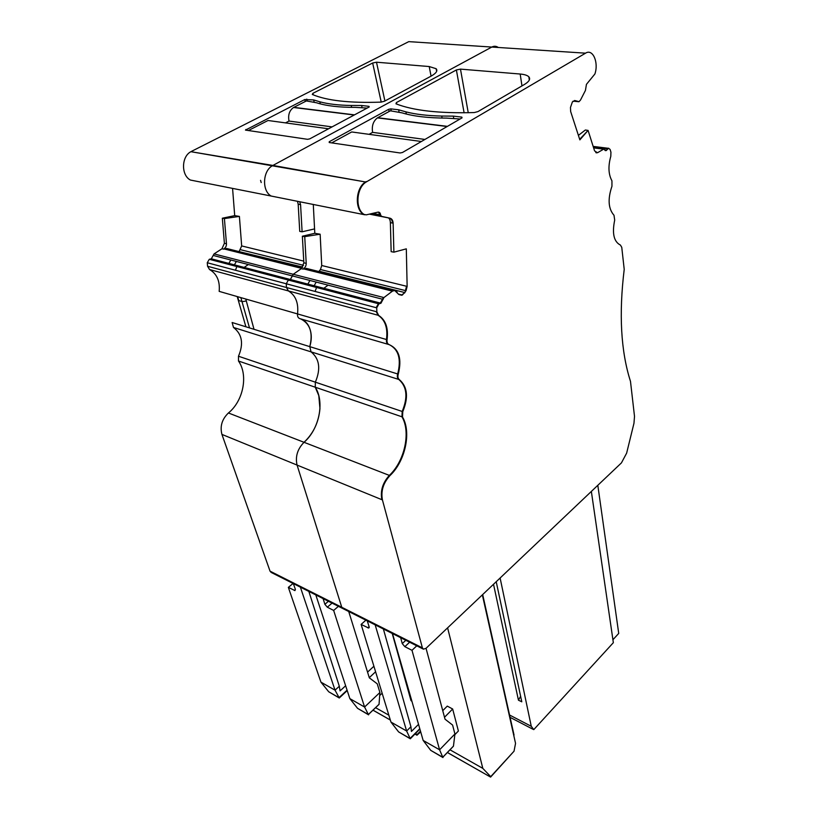 <?xml version="1.0" encoding="UTF-8"?>
<svg xmlns="http://www.w3.org/2000/svg" width="818" height="818" viewBox="0 0 818 818"><rect width="100%" height="100%" fill="white"/><g stroke="black" fill="none" stroke-linecap="round" stroke-linejoin="round"><path stroke-width="1.23" d="M367.139 108.078L355.503 107.373C339.041 107.414 326.045 105.88 316.535 102.771L306.372 100.941L293.539 107.495C289.388 110.491 287.885 115.011 289.02 121.064L332.077 126.892M285.502 122.884L289.02 121.064M328.539 128.784L268.038 120.491L248.283 130.573M460.094 118.999L446.516 118.109C428.121 118.048 413.305 116.299 402.057 112.864L390.36 110.808L377.425 117.894C373.223 121.115 371.617 125.941 372.599 132.363L424.931 139.438M369.061 134.336L372.599 132.363M421.372 141.504L351.699 131.954L331.719 142.884M396.137 290.4L397.395 292.997M237.21 296.566L245.901 326.791M240.85 297.609L249.51 327.916M236.872 266.484L235.461 270.247M254.009 329.306L245.778 299.03M248.335 264.531L244.091 267.455M634.512 416.393L633.96 423.305L626.639 453.131L621.435 462.886L426.086 648.265L423.448 649.185L422.395 647.866L382.425 499.921C380.769 491.045 383.274 482.947 389.92 475.626C405.247 461.362 411.597 432.262 402.517 416.996L402.763 411.659C408.663 397.415 407.528 386.74 399.368 379.634C397.937 378.519 397.568 376.689 398.254 374.143C402.067 358.877 399.051 349.041 389.184 344.634C387.487 343.979 386.781 342.333 387.067 339.685C388.53 328.1 385.718 320.012 378.652 315.421L376.853 311.822L376.72 307.844L378.918 303.867L380.953 303.233L383.928 297.578L392.435 291.147L394.644 290.451L398.816 294.48L402.333 295.073L406.045 290.748L407.139 286.392L406.311 248.846L393.887 252.169L393.121 223.191C392.937 220.441 391.914 218.784 390.033 218.202L381.485 216.351L380.575 214.899C380.329 212.915 379.46 211.995 377.998 212.138L366.28 214.848L364.163 214.469C355.032 209.306 356.219 187.987 366.096 182.066L585.555 53.17C592.794 48.395 598.878 62.352 594.901 73.988L586.445 84.346L585.443 90.409L580.514 100.031L579.032 101.677L575.105 100.604L572.416 101.861L570.463 107.485L570.657 111.534L579.87 139.878L588.07 130.399L594.584 150.911L597.488 152.751L603.735 149.121L606.138 150.614L608.459 148.314L610.064 149.357L610.934 152.179L610.801 156.31C608.03 166.187 608.408 174.357 611.946 180.819L611.956 186.238C607.6 199.101 608.285 208.774 614.001 215.267L614.696 220.103C611.946 233.416 613.858 241.739 620.412 245.063L621.762 247.333L624.216 269.357C618.776 313.969 620.872 351.3 630.484 381.352L634.512 416.393M579.686 139.326L588.07 130.399M381.485 216.351L380.575 214.899M393.121 223.191L390.37 222.639L391.157 251.658L393.887 252.169M380.84 303.274L380.237 303.12L382.548 299.235L383.151 299.388M309.91 280.451L307.854 284.153M270.032 571.148L341.771 607.273L342.885 608.572L341.771 607.273L297.067 465.074C295.165 456.628 297.476 449.031 304.03 442.303C297.476 449.031 295.165 456.628 297.067 465.074L221.934 434.409L270.032 571.148L271.187 572.436L342.599 608.428M382.425 499.921L381.863 499.686C380.206 490.82 382.701 482.722 389.348 475.401L304.03 442.303C319.194 429.266 324.858 401.883 315.247 387.211L315.349 382.17L315.247 387.211L318.775 395.564L319.95 408.591C318.775 422.129 313.468 433.366 304.03 442.303L228.416 412.978C221.995 419.194 219.838 426.342 221.934 434.409M389.92 475.626L389.348 475.401C404.675 461.147 411.025 432.057 401.945 416.791L402.19 411.464L315.349 382.17C320.942 368.867 319.511 358.754 311.044 351.852L309.777 346.638L311.044 351.852C319.511 358.754 320.942 368.867 315.349 382.17L238.478 356.239L238.478 361.014C248.457 375.114 243.355 400.984 228.416 412.978M402.763 411.659L402.19 411.464C408.08 397.221 406.945 386.556 398.785 379.46C397.354 378.335 396.986 376.505 397.671 373.959L309.777 346.638C313.182 332.783 310.083 323.509 300.472 318.815C303.877 319.961 306.566 322.272 308.55 325.779C311.709 331.904 312.118 338.856 309.777 346.638L232.118 322.507L233.498 327.466C242.138 334.163 243.795 343.754 238.478 356.239M389.184 344.634L388.601 344.46C386.894 343.805 386.188 342.159 386.474 339.521L297.537 313.928C297.312 316.402 298.069 317.967 299.807 318.621C298.069 317.967 297.312 316.402 297.537 313.928C298.703 303.049 295.656 295.38 288.396 290.922L286.484 287.507L288.396 290.922C295.656 295.38 298.703 303.049 297.537 313.928L219.173 291.372C220.103 281.126 216.903 273.846 209.551 269.531L207.567 266.269L207.261 262.742L209.285 259.296L211.31 258.815L214.05 253.907L221.954 248.764L224.398 243.283L226.474 243.795C226.514 246.208 225.502 247.987 223.426 249.132L227.067 248.59M387.067 339.685L386.474 339.521C387.936 327.926 385.125 319.848 378.059 315.257L376.249 311.668L286.484 287.507L286.249 283.764L288.365 280.073L286.249 283.764L207.261 262.742M376.72 307.844L376.127 307.691L378.437 303.672L288.365 280.073L290.4 279.521L293.253 274.275L290.288 279.551L211.197 258.846M213.345 255.482L382.548 299.235L383.325 297.425L293.253 274.275L301.28 268.672L303.856 262.813L306.218 263.396C306.198 265.962 305.114 267.854 302.957 269.091L306.709 268.488M313.284 204.388L314.797 233.294L302.353 236.228L303.856 262.813M364.828 214.786L271.187 196.044C261.872 191.075 262.527 171.197 272.292 165.798L272.905 165.441L272.292 165.798C262.527 171.197 261.872 191.075 271.187 196.044L273.222 196.453M364.163 214.469L363.55 214.347C354.409 209.183 355.595 187.874 365.472 181.964L272.905 165.441L491.802 47.055C494.072 45.88 496.24 46.023 498.295 47.475M378.417 212.087L379.961 214.786L372.701 213.355M299.674 201.688L300.574 204.653L298.181 204.173L299.736 231.392L302.108 231.801L314.572 228.897L314.797 233.294L320.145 234.204L304.725 236.647L306.218 263.396M302.353 236.228L304.725 236.647M314.132 285.799L316.188 282.077M460.473 69.121L520.187 74.029C524.481 74.407 527.375 75.328 528.837 76.81C530.698 78.998 529.226 81.555 524.43 84.469L477.927 111.606L474.256 112.557C439.481 113.549 413.387 110.635 395.963 103.804L396.403 102.567L456.383 69.959L460.473 69.121L468.244 112.731M453.724 118.252L453.325 116.125L461.853 117.117L462.037 117.864L402.466 152.496L400.104 152.976L329.204 142.516L329.245 141.729L329.45 142.547M389.133 111.473L388.673 109.315L329.245 141.729M388.673 109.315L390.82 108.876L398.611 109.786L399.072 111.984M453.325 116.125L441.72 116.054C427.477 115.747 415.534 114.346 405.902 111.862L398.611 109.786M390.37 222.639C390.196 219.868 389.429 218.263 388.069 217.823L390.033 218.202M320.145 234.204L321.73 265.513L320.451 269.521L318.877 271.525M383.376 628.981L410.922 726.742L406.628 731.006L390.953 722.069L361.127 624.41L368.642 628.05L369.143 626.803L367.251 620.852M405.82 640.3L402.251 643.613L400.697 637.713M597.815 485.299L618.725 633.408L612.927 639.737M591.353 491.434L613.347 642.682L533.776 729.625L531.26 726.282L500.115 578.019M520.616 696.282L518.448 700.198L521.792 701.803L496.219 581.721M482.354 594.88L515.544 743.378L514.031 751.2L490.596 777.1L447.548 752.56M447.599 627.846L482.814 768.378L490.728 776.65L514.031 751.2M596.169 152.874L596.895 152.68L595.77 152.414L597.661 152.659M578.408 135.369L585.361 130.011L587.477 130.328M419.879 729.012L410.288 738.787L406.628 731.006L375.155 624.84M426.045 648.306L445.033 719.196L452.579 725.055L454.931 733.971L439.593 749.799L423.151 740.433L392.487 633.572M454.931 733.971L453.448 746.19L442.794 757.274L439.593 749.799L411.996 650.31L404.849 646.67L409.624 642.212M402.251 643.613L404.849 646.67M450.125 749.881L482.814 768.378M444.511 717.253L452.661 709.001L447.272 706.118L442.753 710.668M452.661 709.001L458.397 731.006L454.849 734.676M518.428 700.106L493.52 584.277M410.922 726.742L411.423 731.456L418.54 724.349M533.776 729.625L613.347 642.682M390.953 722.069L398.601 731.895L410.288 738.787M365.891 620.177L361.127 624.41M416.771 645.811L411.996 650.31M423.151 740.433L430.728 750.351L442.947 757.55M411.935 701.333L410.994 700.607L392.211 633.429M316.586 287.425L315.094 291.443M328.079 285.155L323.785 288.325M236.351 261.433L234.367 264.909M228.856 263.468L230.829 260.001M232.568 188.396L234.705 215.625L222.332 218.222L224.398 243.283M585.555 53.17L491.802 47.055L272.905 165.441L190.891 151.688C181.289 156.647 181.054 175.267 190.41 180.042L271.187 196.044M191.494 151.361L408.775 41.636L491.802 47.055M302.108 231.801L300.574 204.653M214.05 253.907L293.253 274.275L301.678 268.396M209.398 259.265L380.237 303.12M207.567 266.269L286.484 287.507L286.249 283.764L376.127 307.691M423.182 649.052L421.873 647.6L341.771 607.273L297.067 465.074L381.863 499.686M328.427 601.281L324.869 604.318L323.12 598.612M415.564 733.337L416.935 734.697L420.483 731.128M308.836 591.404L339.306 686.251L335.032 690.177L320.942 682.151L288.345 587.365L294.981 590.586L295.38 589.349L293.335 583.592M376.495 62.209L429.215 66.544L436.127 68.712C437.927 70.757 436.229 73.242 431.055 76.156L384.429 101.248L380.963 102.127C349.675 103.201 326.791 100.645 312.292 94.459L312.895 93.313L372.66 63.006L376.495 62.209L384.92 100.982M362.057 107.485L361.597 105.491L369.051 106.35L369.082 107.035L309.746 138.866L307.548 139.316L245.461 130.093L304.777 99.551L313.631 99.929L314.163 102.025M361.597 105.491L351.219 105.471C338.509 105.256 328.049 104.039 319.828 101.8L313.631 99.929M303.764 261.116L241.668 245.932L239.398 216.412L234.705 215.625M239.398 216.412L224.408 218.57L226.474 243.795M222.332 218.222L224.408 218.57M302.752 267.108L239.02 251.576M239.275 251.269L241.668 245.932M298.181 204.173L297.455 201.248M348.724 611.516L369.337 677.856L377.241 683.817L379.9 692.498L364.583 707.038L349.859 698.633L315.82 594.931M379.9 692.498L379.041 704.37L368.397 714.554L364.583 707.038L333.662 610.433L327.312 607.191L332.057 603.122M324.869 604.318L327.312 607.191M416.935 734.697L414.91 733.991M420.708 731.905L416.976 735.167M388.857 715.198L375.83 707.826M374.102 666.895L373.54 666.588L367.558 672.13M347.21 690.586L339.276 697.999L335.032 690.177L300.38 587.15M339.306 686.251L340.073 690.893L345.625 685.76M349.859 698.633L357.568 708.337L368.601 714.85M338.417 606.322L333.662 610.433M382.139 693.194L379.685 695.535M369.276 677.662L375.595 671.772M293.079 583.469L288.345 587.365M320.942 682.151L328.703 691.762L339.276 697.999M293.805 107.352L354.491 114.857M377.701 117.731L447.426 126.361M237.66 296.699L238.754 300.574M246.382 300.963L242.394 301.627L239.214 300.707M593.336 146.974L607.866 148.794M607.273 148.723L608.715 148.222M605.289 150.624L606.741 150.123M603.091 149.081L593.623 147.884M574.44 100.542L575.105 100.604M578.295 101.667L578.807 101.718M366.096 182.066L190.891 151.688M366.096 181.565L366.72 181.668M392.507 223.069C392.323 220.318 391.301 218.662 389.419 218.089M407.139 286.392L406.536 286.249L405.442 290.594L406.045 290.748M398.438 294.081L401.74 294.92L404.982 292.609M398.867 294.531L401.74 295.257M306.188 268.355L394.644 290.451M303.631 268.774L392.62 291.055M383.325 297.425L383.928 297.578M380.953 303.233L211.31 258.815M378.918 303.867L209.285 259.296M378.437 303.672L379.031 303.826M209.551 269.531L378.652 315.421M376.249 311.668L376.853 311.822M389.225 344.634C398.622 349.378 401.433 359.153 397.671 373.959L398.254 374.143M233.498 327.466L399.368 379.634M238.478 361.014L402.517 416.996M421.873 647.6L422.395 647.866M380.871 216.228L369.756 214.04M388.192 217.854L369.337 214.132M301.28 268.672L302.957 269.091M388.601 344.46L299.807 318.621M604.635 149.858L606.148 150.052M520.187 74.029L521.966 85.9M396.403 102.567L396.73 104.101M456.383 69.959L464.103 112.792M461.853 117.117L461.996 117.894M390.82 108.876L391.26 110.911M405.902 111.862L406.362 114.05M441.72 116.054L442.109 118.068M405.442 290.594L320.451 269.521M406.536 286.249L321.73 265.513M392.016 290.901L303.672 268.764M391.842 291.004L303.447 268.836M400.82 638.541L401.352 638.04M509.563 715.014L531.26 726.282M401.546 294.981L398.581 294.235M404.378 292.455L319.153 271.198M573.091 101.156L578.203 101.657M410.104 738.511L398.601 731.895M369.102 626.67L367.824 627.815M442.794 757.274L430.728 750.351M419.798 728.715L410.084 738.45M453.469 746.098L442.773 757.223M323.274 599.41L323.816 598.96M221.954 248.764L223.426 249.132M301.648 268.386L223.897 248.897M224.071 248.836L301.75 268.304L224.112 248.825M302.527 267.445L226.555 248.468M303.56 265.339L240.502 249.705M390.319 720.004L373.253 710.29M429.215 66.544L431.066 76.146M372.66 63.006L381.229 102.117M312.895 93.313L313.284 94.868M369.194 106.974L369.051 106.35M351.219 105.471L351.658 107.362M319.828 101.8L320.349 103.886M307.271 101.054L306.791 99.131M304.777 99.551L305.278 101.504M261.198 182.557L260.553 180.328M246.136 130.256L245.921 129.479M368.397 714.554L357.568 708.337M347.077 690.177L339.02 697.642M295.421 589.481L294.316 590.402M339.051 697.703L328.703 691.762M368.366 714.492L379.051 704.278M293.539 107.495L354.214 115.011M377.425 117.894L447.139 126.524M608.459 148.314L593.152 146.402M606.138 150.614L605.064 150.471M603.735 149.121L593.612 147.853M342.885 608.572L422.661 648.786M528.837 76.81L529.318 80.041M533.121 729.339L510.084 717.345M369.225 627.518L368.642 628.05M490.596 777.1L447.518 752.591M514.041 735.065L482.681 594.563M436.127 68.712L436.638 71.36M416.996 735.229L414.879 734.022M390.339 720.055L373.223 710.321"/></g></svg>
